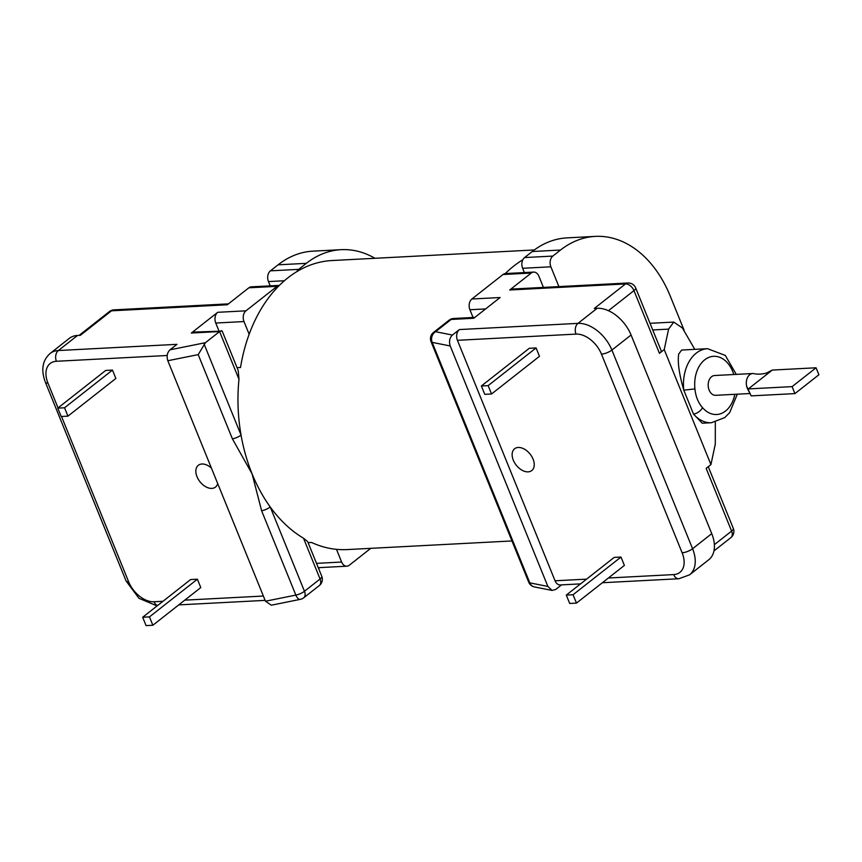 <?xml version="1.0" encoding="UTF-8"?>
<svg xmlns="http://www.w3.org/2000/svg" width="862" height="862" viewBox="0 0 862 862"><rect width="100%" height="100%" fill="white"/><g stroke="black" fill="none" stroke-linecap="round" stroke-linejoin="round"><path stroke-width="1.29" d="M733.799 374.517A29.146 20.429 87 0 0 704.728 359.799A29.146 20.429 87 0 0 694.934 388.924L683.792 390.163A37.066 25.979 -93 0 1 696.259 353.129A37.066 25.979 -93 0 1 707.551 348.69L681.648 350.047L678.706 354.045C677.446 362.072 679.148 374.119 683.792 390.163L693.49 414.04A7.93 4.191 -40.7 0 0 702.562 407.683A29.146 20.429 87 0 0 725.535 411.034A29.146 20.429 87 0 0 734.833 394.311M533.072 459.144A13.878 8.868 -128.2 0 0 514.603 448.757A13.878 8.868 -128.2 0 0 513.299 460.179A13.878 8.868 -128.2 0 0 531.768 470.566A13.878 8.868 -128.2 0 0 533.072 459.144M211.416 468.088A13.878 8.868 -128.2 0 0 198.314 465.297A13.878 8.868 -128.2 0 0 197.01 476.718A13.878 8.868 -128.2 0 0 215.468 487.105A13.878 8.868 -128.2 0 0 217.687 483.517M816.066 367.783L792.103 386.629L794.936 393.6L818.9 374.754L816.066 367.783L772.298 370.067L768.764 371.867C764.648 374.798 755.134 374.259 753.927 373.612A9.913 6.95 87 0 0 752.741 373.526L714.62 375.52A9.913 6.95 87 0 0 711.592 376.705A9.913 6.95 87 0 0 708.499 388.019A9.913 6.95 87 0 0 715.654 395.313L749.972 393.525M752.741 373.526A9.913 6.95 87 0 0 749.724 374.711A9.913 6.95 87 0 0 746.686 386.338A9.913 6.95 87 0 0 747.763 389.204L751.168 395.884L746.686 386.338M534.321 249.958L331.978 260.539A144.719 101.436 87 0 0 296.916 271.584A144.719 101.436 87 0 0 287.886 277.844A144.719 101.436 87 0 0 279.374 285.387A144.719 101.436 87 0 0 249.15 334.262A144.719 101.436 87 0 0 240.52 367.514L237.061 367.697M684.072 330.146L670.27 296.151A114.183 80.037 87 0 0 595.286 236.393A114.183 80.037 87 0 0 560.494 250.045L552.833 256.079A7.93 5.56 87 0 0 550.872 266.811L522.631 268.287A7.93 5.56 -93 0 1 522.835 259.774A144.719 101.436 87 0 0 513.806 266.035A144.719 101.436 87 0 0 505.294 273.577A7.93 5.56 -93 0 1 505.444 273.566L533.675 272.09A7.93 5.56 87 0 0 531.261 273.038L509.701 289.998A7.93 5.56 -93 0 1 512.114 289.05L627.902 282.995A7.93 5.56 87 0 0 625.478 283.943L509.701 289.998M620.985 557.057L614.207 557.402L566.291 595.092L569.685 603.454L576.462 603.109L624.39 565.418L620.985 557.057L573.068 594.737L566.291 595.092M608.389 578.003L673.675 574.588A23.791 15.214 -128.2 0 0 682.133 552.79L601.461 354.131A23.791 15.214 -128.2 0 0 576.021 334.1L457.42 340.307L555.063 580.783L586.58 579.135M536.078 347.936L529.3 348.291L481.373 385.982L484.767 394.343L491.545 393.988L539.472 356.308L536.078 347.936L488.151 385.626L481.373 385.982M112.469 370.089L105.692 370.445L57.765 408.135L61.17 416.497L67.947 416.141L115.864 378.45L112.469 370.089L64.542 407.78L57.765 408.135M197.387 579.199L190.61 579.555L142.683 617.246L146.077 625.607L152.854 625.252L200.781 587.572L197.387 579.199L149.46 616.89L142.683 617.246M694.934 388.924C695.699 396.574 698.242 402.834 702.562 407.683M694.794 349.358L682.402 327.991L673.772 322.076L668.589 329.122L664.225 349.584L710.934 464.596L715.288 444.135L715.331 422.175M693.49 414.04L702.228 423.21L711.419 422.736A37.066 25.979 -93 0 1 693.49 414.04M543.426 287.412L538.89 276.239A7.93 5.56 87 0 0 533.675 272.09M550.872 266.811L558.899 286.604M316.505 563.36L341.632 562.046L336.482 549.342A144.719 101.436 87 0 1 311.559 542.467L308.1 542.651M167.153 355.489L56.407 361.275A23.791 15.214 -128.2 0 0 47.949 383.073A7.93 2.511 -22.1 0 1 45.395 382.286C40.805 370.089 42.367 360.488 50.082 353.485L69.251 338.41A31.722 20.279 51.8 0 1 77.537 335.458L80.36 335.318L111.51 310.816A7.93 5.56 -93 0 1 113.924 309.867A7.93 7.93 0 0 0 109.442 311.548A7.93 5.075 51.8 0 1 111.51 310.816L227.299 304.76L248.859 287.8A7.93 5.56 -93 0 1 251.273 286.852L279.374 285.387A7.93 5.56 87 0 0 277.101 286.324L248.859 287.8M270.205 285.861L268.459 281.583A7.93 5.56 -93 0 1 270.42 270.84L278.092 264.817A114.183 80.037 -93 0 1 312.884 251.154L341.126 249.678A114.183 80.037 -93 0 1 374.948 258.288M528.697 582.152A7.93 7.93 0 0 0 534.494 586.947A7.93 6.777 -78.8 0 1 529.828 582.863A7.93 2.511 -22.1 0 1 528.697 582.152L478.636 458.886M77.537 335.458L58.368 350.532L176.979 344.337L169.997 349.821L205.425 342.688L219.594 331.547L191.353 333.023A7.93 5.56 -93 0 1 193.767 332.075L222.213 331.137L238.224 370.563L238.979 379.291A144.719 101.436 87 0 0 241.048 435.084A144.719 101.436 87 0 0 252.081 473.841A144.719 101.436 87 0 0 270.237 506.985A144.719 101.436 87 0 0 303.521 538.233L307.669 541.595L321.774 576.312A7.93 2.511 157.9 0 1 320.071 579.005L303.521 538.233M336.482 549.342A144.719 101.436 87 0 0 347.095 549.579L511.963 540.948M522.631 268.287L524.365 272.575M522.835 259.774A7.93 5.56 -93 0 1 524.592 257.555L552.833 256.079M595.286 236.393L567.056 237.869A114.183 80.037 87 0 0 532.253 251.521L524.592 257.555M485.629 308.93L469.909 309.749L473.044 317.475M469.909 309.749A7.93 5.56 -93 0 1 471.87 299.006L500.111 297.53L473.755 318.261L451.16 319.446L435.558 331.708L452.399 335.049L459.381 329.564L577.993 323.369L597.161 308.294L594.338 308.434L625.478 283.943A7.93 5.075 51.8 0 1 633.958 290.613L608.432 310.697M531.261 273.038L503.02 274.515L471.87 299.006M503.02 274.515A7.93 5.56 -93 0 1 505.294 273.577M635.66 287.93L661.132 350.662A7.93 2.511 157.9 0 1 659.441 353.345L633.958 290.613A7.93 2.511 157.9 0 0 635.66 287.93A7.93 7.93 0 0 0 627.902 282.995M664.225 349.584L659.441 353.345M597.161 308.294A31.722 20.279 51.8 0 1 631.07 334.995L611.901 350.069L692.574 548.728L711.743 533.653L631.07 334.995M711.743 533.653A31.722 20.279 51.8 0 1 708.758 559.761L689.578 574.835A31.722 20.279 51.8 0 0 692.574 548.728A7.93 2.511 -22.1 0 1 682.133 552.79M561.571 584.867L555.71 589.479L552.079 590.427L547.876 586.44L450.223 345.964L432.174 342.376A7.93 6.777 -78.8 0 1 435.558 331.708A7.93 5.075 -128.2 0 0 433.489 332.452A7.93 7.93 0 0 0 431.043 341.664A7.93 2.511 157.9 0 0 432.174 342.376L529.828 582.863L547.876 586.44M270.42 270.84L298.661 269.364L306.333 263.341A114.183 80.037 -93 0 1 341.126 249.678M298.661 269.364A7.93 5.56 87 0 0 296.916 271.584M191.353 333.023L217.709 312.303L245.95 310.826L277.101 286.324M245.95 310.826A7.93 5.56 87 0 0 243.989 321.558L215.748 323.034A7.93 5.56 -93 0 1 217.709 312.303M249.15 334.262L243.989 321.558M205.425 342.688L198.206 354.616L167.821 360.725L265.474 601.213L295.849 595.092A7.93 3.868 78.6 0 0 300.385 599.338A7.93 7.93 0 0 0 303.726 597.797A7.93 5.075 -128.2 0 0 304.469 591.278L320.071 579.005A7.93 5.075 -128.2 0 1 319.328 585.535A7.93 7.93 0 0 0 321.774 576.312M370.757 548.34L349.261 565.246A7.93 5.56 87 0 1 346.847 566.194A7.93 5.56 87 0 1 341.632 562.046M319.899 567.605L318.638 568.597M218.883 330.771L215.748 323.034M346.847 566.194L318.606 567.67A7.93 5.56 -93 0 1 318.261 567.67M714.372 544.655L731.612 531.1L706.14 468.357L710.934 464.596M772.298 370.067L748.335 388.913L792.103 386.629M794.936 393.6L751.168 395.884M67.947 416.141L64.542 407.78M152.854 625.252L149.46 616.89M576.462 603.109L573.068 594.737M491.545 393.988L488.151 385.626M300.385 599.338L271.304 605.199L265.474 601.213M167.821 360.725C166.431 356.275 167.163 352.633 169.997 349.821M261.628 510.81L295.849 595.092A7.93 2.511 -22.1 0 0 304.469 591.278L270.237 506.985A7.93 2.511 157.9 0 1 261.628 510.81L252.081 473.841L232.428 438.898L198.206 354.616M580.557 583.876L560.268 584.942A7.93 5.56 -93 0 1 555.063 580.783M457.42 340.307A7.93 5.56 -93 0 1 459.381 329.564M452.399 335.049C449.565 337.872 448.843 341.503 450.223 345.964M204.111 344.11L241.048 435.084A7.93 2.511 157.9 0 1 232.428 438.898M221.426 330.631L219.594 331.547L238.979 379.291M47.949 383.073L58.034 407.92M61.514 416.475L128.621 581.731A23.791 15.214 -128.2 0 0 154.05 601.762L162.972 601.288M184.78 600.146L263.373 596.041M560.494 250.045L532.253 251.521M668.589 329.122L652.728 329.952M284.363 280.753L268.459 281.583M278.092 264.817L306.333 263.341M449.091 320.179A7.93 5.075 -128.2 0 1 451.16 319.446A7.93 5.56 -93 0 1 453.584 318.498A7.93 7.93 0 0 0 449.091 320.179L433.489 332.452M730.868 537.629A7.93 7.93 0 0 0 733.314 528.406A7.93 2.511 -22.1 0 1 731.612 531.1A7.93 5.075 51.8 0 1 730.868 537.629L713.952 550.926M576.021 334.1A7.93 5.56 -93 0 1 577.993 323.369A31.722 20.279 51.8 0 1 611.901 350.069A7.93 2.511 -22.1 0 1 601.461 354.131M673.675 574.588A7.93 5.56 87 0 0 678.879 578.736L602.366 582.734M50.082 353.485A31.722 20.279 51.8 0 1 58.368 350.532A7.93 5.56 87 0 0 56.407 361.275M157.498 605.598A7.93 5.56 -93 0 1 154.05 601.762M157.089 605.911L138.976 598.325L126.067 580.945A7.93 2.511 -22.1 0 0 128.621 581.731M707.551 348.69L725.319 355.435L736.277 374.388M737.312 394.182L729.64 412.682L724.791 417.564L711.419 422.736M673.772 322.076L650.034 323.315M474.876 317.378L453.584 318.498M478.636 458.875L431.043 341.664M708.252 466.698L733.314 528.406M534.494 586.947L552.079 590.427M319.328 585.535L303.726 597.797M113.924 309.867L228.408 303.877M109.442 311.548L79.142 335.372M678.879 578.736L689.578 574.835M178.757 604.887L265.13 600.372M45.395 382.286L126.067 580.945"/></g></svg>

